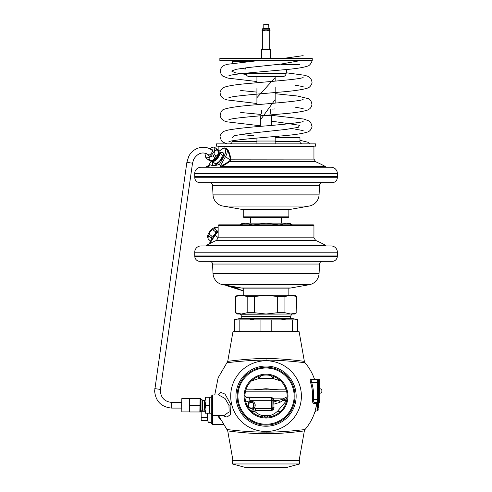 <?xml version="1.0" encoding="UTF-8"?>
<svg xmlns="http://www.w3.org/2000/svg" width="492" height="492" viewBox="0 0 492 492"><rect width="100%" height="100%" fill="white"/><g stroke="black" fill="none" stroke-linecap="round" stroke-linejoin="round"><path stroke-width="0.74" d="M266.049 433.698C282.562 433.913 304.031 430.943 304.357 430.894C304.007 430.949 282.58 433.907 266.049 433.698C249.518 433.907 228.091 430.949 227.734 430.894C228.06 430.943 249.536 433.913 266.049 433.698L266.049 432.117C282.802 432.32 304.671 429.59 305.003 429.528C304.646 429.59 282.82 432.32 266.049 432.117C249.272 432.32 227.452 429.59 227.089 429.528C227.421 429.59 249.29 432.32 266.049 432.117M266.049 431.478A35.344 35.344 0 0 0 301.393 396.128A35.344 35.344 0 0 0 266.049 360.784A35.344 35.344 0 0 0 230.699 396.128A35.344 35.344 0 0 0 266.049 431.478M266.049 360.138C282.832 359.935 304.64 362.666 305.003 362.727C304.671 362.666 282.808 359.935 266.049 360.138C249.284 359.935 227.427 362.666 227.089 362.727C227.452 362.666 249.266 359.935 266.049 360.138L266.049 358.557C282.586 358.348 304.001 361.306 304.357 361.362C304.025 361.312 282.568 358.348 266.049 358.557C249.53 358.348 228.067 361.312 227.734 361.362C228.091 361.306 249.512 358.348 266.049 358.557M310.956 378.84A1.138 1.07 90 0 0 311.959 379.59A1.138 1.07 -90 0 1 310.956 378.84C315.292 378.834 315.292 378.834 310.956 378.84C310.126 379.283 310.028 380.587 310.661 382.745A46.58 46.58 0 0 1 312.506 399.473C312.395 401.761 312.764 403.065 313.619 403.378L316.719 403.329L316.245 406.097A51.18 51.18 0 0 1 315.87 407.843C314.554 413.311 314.954 411.681 315.87 407.843L316.977 408.102C315.833 411.503 315.833 411.503 316.977 408.102A52.318 52.318 0 0 0 317.365 406.318L317.371 406.238M313.619 403.378A1.138 1.076 90 0 1 314.683 402.401L317.205 402.401M312.506 399.473L313.545 399.547C313.435 401.22 313.81 402.173 314.683 402.401L316.633 402.401M310.661 382.745L311.664 382.444A47.626 47.626 0 0 1 313.545 399.547L317.365 399.547L317.365 402.401L314.683 402.401L317.365 402.401L318.502 401.257A1.138 1.138 0 0 1 317.365 402.401A1.138 1.125 90 0 0 316.245 403.378A1.138 1.125 -90 0 1 317.365 402.401A1.138 1.138 0 0 0 318.502 401.257M318.502 382.444L317.365 382.444L317.365 379.59L318.502 380.734A1.138 1.138 0 0 0 317.365 379.59L311.959 379.59C316.387 379.59 316.387 379.59 311.959 379.59C311.116 379.916 311.018 380.869 311.664 382.444L317.365 382.444L317.365 399.547L318.502 399.547M313.681 403.126A1.138 1.076 -90 0 1 314.677 402.401M317.604 402.567L317.365 410.955L316.018 410.955L314.929 411.749C312.807 418.335 309.499 424.264 305.003 429.528L304.357 430.894L299.13 460.555M318.502 381.306L319.646 381.306L319.646 379.59L318.502 379.59L318.502 408.102C318.502 410.297 318.502 410.297 318.502 408.102L316.977 408.102M313.576 379.59L315.433 379.59L314.363 378.834C312.223 372.893 309.105 367.524 305.003 362.727L304.228 361.349M236.757 360.267L231.966 360.821M229.629 361.116L228.497 361.263M228.14 361.312L227.734 361.362L218.122 377.788L214.746 394.99M227.316 429.559L227.624 429.596M227.968 429.639L229.038 429.762M231.4 430.033L236.757 430.592M222.433 415.512L227.046 417.118L230.404 414.516L230.976 404.756L225.047 394.11L220.779 392.382L217.815 394.99M224.063 415.512L229.124 411.884L228.952 405.248L225.022 398.477L218.743 394.99L212.452 394.99L211.308 396.128L211.308 423.495L212.452 424.639L212.452 394.99M211.308 422.64L211.308 414.375L212.452 415.512L224.106 415.512M211.308 413.52L211.308 405.248M220.342 419.461L217.482 415.512M248.38 405.476L248.374 405.162M248.411 404.781L248.528 404.319M249.727 402.825L250.065 402.647M250.077 402.641L251.929 402.487M250.656 408.046A2.854 2.854 0 0 0 251.793 408.046L251.16 408.102M250.914 408.083L249.911 407.782M248.921 406.939L248.694 406.564M248.651 406.478L248.417 405.765M252.421 402.665L253.503 403.538L253.503 406.964L253.085 407.407M254.056 404.941L254.075 405.248A2.854 2.854 0 0 1 253.429 407.056C253.232 408.471 248.417 408.723 248.374 405.248C248.792 403.428 249.542 402.499 250.606 402.468A2.854 2.854 0 0 1 254.075 405.248L254.056 405.562M251.221 402.401L251.793 402.456L251.221 402.401M251.947 408.009L251.227 408.102M248.017 404.867C248.355 402.511 249.137 401.337 250.36 401.355A3.991 3.991 0 0 1 254.315 407.776C254.204 409.473 248.337 409.313 248.017 404.867A1.138 0.529 -0 0 1 248.374 405.248M272.888 399.664L272.888 398.981A1.138 1.138 0 0 0 271.75 397.837L271.75 408.631L255.508 408.631L254.456 407.923A16.537 16.537 0 0 1 254.315 407.776L253.429 407.056A2.854 2.854 0 0 0 250.606 402.468L250.36 401.355A16.537 16.537 0 0 1 250.151 400.691L245.772 401.946L245.502 400.931M252.931 412.653L251.32 411.232A4.563 2.614 134.3 0 0 254.505 411.189L254.456 411.146C253.509 410.217 253.509 409.147 254.456 407.923L251.264 411.177A4.563 2.614 134.4 0 0 254.456 411.146L255.508 410.648L271.75 410.648L273.404 409.436L274.032 407.868L273.78 402.019L278.743 400.365L273.78 400.365L273.693 398.846L271.59 397.308L271.75 397.837L245.92 397.837M273.792 399.375A1.138 0.406 0 0 1 272.888 398.981L272.888 400.691L250.151 400.691C249.727 398.68 248.97 397.733 247.888 397.837A4.563 4.022 -90 0 1 247.857 397.837M272.888 400.101L273.78 400.365L273.78 402.019L272.888 402.019L272.888 399.953M272.888 400.691L272.888 407.056A1.138 0.806 0 0 0 274.032 407.868M272.888 403.311A1.138 0.806 0 0 0 274.032 404.117L279.782 402.382A2.854 0.978 68.6 0 1 278.743 400.365L281.922 399.43L287.131 396.798M247.894 397.837L271.75 397.837L272.857 398.711M279.782 402.382L284.468 399.621A2.854 1.931 47.3 0 1 283.257 398.846L273.693 398.846A1.138 0.541 -18.9 0 1 272.826 398.612M271.59 397.308L245.809 397.044M279.069 412.726L280.778 411.232A4.563 2.614 45.7 0 1 277.593 411.189L286.651 400.513L283.152 400.513A2.854 1.55 49.8 0 1 281.922 399.43M270.065 416.841L271.873 416.404M273.558 415.838L275.323 415.076M277.137 414.073L278.976 412.8M270.514 416.749L270.268 416.798A4.563 0.892 78.5 0 1 269.352 415.555C271.898 415.205 274.647 413.754 277.593 411.189M266.049 417.222A21.094 21.094 0 0 0 287.143 396.128A21.094 21.094 0 0 0 266.049 375.033A21.094 21.094 0 0 0 244.948 396.128A21.094 21.094 0 0 0 266.049 417.222L269.352 415.555L262.74 415.555L266.049 417.222M267.507 417.173L268.921 417.025M253.122 412.8L254.954 414.073M256.775 415.076L258.534 415.838M260.219 416.404L262.033 416.841M263.171 417.025L264.591 417.173M266.049 418.065A21.937 21.937 0 0 1 244.106 396.128A21.937 21.937 0 0 1 266.049 374.191A21.937 21.937 0 0 1 287.986 396.128A21.937 21.937 0 0 1 266.049 418.065M266.049 424.245A28.118 28.118 0 0 0 294.167 396.128A28.118 28.118 0 0 0 266.049 368.01A28.118 28.118 0 0 0 237.931 396.128A28.118 28.118 0 0 0 266.049 424.245A28.118 28.118 0 0 1 237.931 396.128A28.118 28.118 0 0 1 266.049 368.01A28.118 28.118 0 0 1 294.161 396.128A28.118 28.118 0 0 1 266.049 424.245M266.049 425.088A28.96 28.96 0 0 0 295.009 396.128A28.96 28.96 0 0 0 266.049 367.167A28.96 28.96 0 0 0 237.089 396.128A28.96 28.96 0 0 0 266.049 425.088M261.572 416.742L261.83 416.798A4.563 0.892 101.5 0 0 262.74 415.555C260.194 415.205 257.451 413.754 254.505 411.189M273.404 409.436A1.138 0.67 43.6 0 1 272.574 408.631L272.888 407.056M271.75 410.648L272.574 408.631L271.75 408.631L271.75 410.648M255.508 408.631L255.508 410.648M284.468 399.621L287.014 398.446M253.005 389.855L266.049 388.742L279.087 389.855M273.835 376.521A4.563 0.615 -78 0 1 273.3 378.6L270.477 375.501M251.467 380.876L258.792 378.6L261.615 375.501M280.625 380.876L273.3 378.6L258.792 378.6A4.563 0.615 78 0 1 258.257 376.521M245.908 389.855L286.19 389.855M227.734 361.362L232.968 331.7L259.475 331.7L260.926 331.128L271.197 331.128L271.197 319.886L292.285 319.886L292.285 331.128L290.833 331.7L272.648 331.7L271.197 331.128M304.357 361.362L299.13 331.7L297.42 331.7L297.42 331.128L292.285 331.128M240.403 314.025L241.769 316.62L241.769 318.017L290.348 318.017L290.348 316.62L241.769 316.62M291.719 314.025L240.403 314.253M291.719 314.253L290.348 316.62M241.203 318.582A0.572 0.572 0 0 0 241.769 318.017M290.92 318.582A0.572 0.572 0 0 1 290.348 318.017M297.42 319.486L297.42 319.886L297.42 319.486L292.316 318.582L239.807 318.582L234.702 319.486L234.702 331.7M271.197 319.886L234.702 319.886M297.42 331.128L297.42 319.886L292.285 319.886M239.838 319.886L239.838 331.128L234.702 331.128M260.926 319.886L260.926 331.128M241.289 331.7L239.838 331.128M297.42 331.7L290.833 331.7M272.648 331.7L259.475 331.7M285.157 319.529L281.879 319.486M253.798 319.529L250.52 319.486M290.409 316.522L241.713 316.522M200.994 167.255L331.104 167.255A6.273 6.273 0 0 1 337.371 173.528L337.371 176.382L194.721 176.382L194.721 173.528A6.273 6.273 0 0 1 200.994 167.255M194.721 176.382L194.783 177.741A5.129 5.129 0 0 0 199.906 182.655L214.617 182.655M337.371 176.382L337.315 177.741A5.129 5.129 0 0 1 332.186 182.655L317.481 182.655M332.186 182.655L199.906 182.655M322.414 182.655A2.854 2.854 0 0 0 319.572 185.355L319.068 194.881A11.974 11.974 0 0 1 309.191 206.05L290.624 209.321A8.555 8.555 0 0 1 289.142 209.451L242.956 209.451A8.555 8.555 0 0 1 241.467 209.321L222.901 206.05A11.974 11.974 0 0 1 213.024 194.881L212.526 185.355A2.854 2.854 0 0 0 209.678 182.655M250.656 223.134L250.656 217.433L281.442 217.433L281.442 223.134M288.853 216.861L243.239 216.861L243.811 217.433L288.287 217.433L288.853 216.861L288.853 209.451M243.239 216.861L243.239 209.451M220.84 167.255L229.61 161.72L230.68 160.497L230.883 159.113C229.825 153.117 228.263 149.457 226.197 148.141L223.11 148.141L222.661 148.652M229.229 161.339L229.61 161.72L315.643 161.72A123.16 123.16 0 0 1 325.544 166.616L221.425 166.616L221.013 166.253L229.229 161.339L230.139 160.306L230.281 159.18C229.61 155.06 228.534 152.028 227.046 150.097L225.828 148.547C224.979 147.711 223.995 147.711 222.888 148.547A1.138 0.652 -122.9 0 0 222.728 148.609L218.774 151.395M220.367 167.255L221.013 166.253M221.191 166.813L220.342 166.185L219.512 164.328C215.145 165.958 211.769 165.958 209.383 164.328L208.934 167.255M211.535 161.062L209.217 164.389L211.394 161.093M219.512 164.328L224.106 156.013A9.274 3.801 -51 0 0 225.453 150.232L225.047 148.91C224.862 147.877 224.026 147.877 222.544 148.91L220.533 150.232A1.138 0.664 -122.3 0 1 220.73 149.925M212.538 161.542A7.983 3.272 -51 0 0 212.833 164.912A7.983 3.272 -51 0 0 213.891 165.244A7.983 3.272 -51 0 0 221.166 159.746A7.983 3.272 -51 0 0 222.876 152.495A7.983 3.272 -51 0 0 221.818 152.169A7.983 3.272 -51 0 0 219.512 152.914M223.06 152.68A7.983 3.272 -51 0 0 222.224 152.495A7.983 3.272 129 0 0 219.918 153.24M213.054 165.06A7.983 3.272 129 0 1 212.944 161.868M225.453 150.232A1.138 1.009 -20.2 0 1 227.046 150.097A10.418 4.268 -51 0 1 225.533 156.585L230.68 160.497M225.047 148.91A1.138 1.009 -18.4 0 1 225.828 148.547A0.455 0.351 -53.6 0 0 226.197 148.141M222.544 148.91A1.138 0.652 -122.9 0 1 222.722 148.609L222.888 148.547M220.342 166.185L220.348 166.972M218.153 150.146L218.153 146.733L313.945 146.733L313.945 159.113L230.281 159.18M218.153 146.733L218.725 146.161M313.945 146.733L313.373 146.161M225.004 167.255A5.547 2.269 -51 0 0 225.68 166.616M214.77 163.344A5.547 2.269 -51 0 0 220.029 160.46A5.547 2.269 -51 0 0 221.751 154.722M261.486 49.612L262.23 49.182L269.868 49.182L270.606 49.612L261.486 49.612L261.486 58.357M261.486 110.06L261.486 113.32M270.606 49.612L270.606 58.357M270.606 109.249L270.606 113.32M271.572 114.814L271.732 115.731L261.104 115.731M271.732 115.731A1.138 1.138 90 0 1 271.75 115.927L260.348 115.927A1.138 1.138 -90 0 1 260.354 115.798M271.75 115.927L271.75 125.374M260.348 115.927L260.348 126.37M262.23 49.182L269.868 49.182M267.187 30.301L267.304 29.957L267.304 30.645L269.751 30.645L269.413 30.301L269.751 29.957L270.096 30.301L269.585 30.645A0.572 0.572 0 0 0 269.751 30.793L262.341 30.793L262.341 48.985M269.751 30.793L269.751 48.985M269.751 28.819L262.341 28.819L269.524 28.591L269.751 29.809A0.572 0.572 0 0 0 269.585 29.957L267.304 29.957M269.751 29.809L262.341 29.809A0.572 0.572 0 0 1 262.513 29.957L264.788 29.957L264.788 30.645L262.513 30.645A0.572 0.572 0 0 1 262.341 30.793M262.341 28.819L262.341 29.809M262.968 28.591L269.124 28.591M268.896 24.828L263.195 24.828L268.669 24.6L268.896 28.364M263.195 24.828L263.195 28.364M278.589 136.167L278.589 137.606M275.169 141.032L256.922 141.032M216.443 143.879L315.655 143.879L315.655 146.161L216.443 146.161L216.443 143.879M256.922 143.879L256.922 138.074L256.922 141.598L232.119 141.598C231.984 142.988 231.228 143.744 229.844 143.879M275.169 141.598L299.972 141.598L299.972 137.606L275.169 137.606L275.169 143.879M300.218 60.633L280.834 64.101L248.079 67.564L236.24 69.298L231.572 71.032L235.188 72.761L246.228 74.495M275.169 77.576L256.922 97.674M275.169 99.55L260.348 120.005M271.75 121.167L299.69 125.3L298.226 127.366L285.846 129.433L247.408 133.572L234.395 135.638L232.119 137.705M286.615 69.483L286.11 73.597A3.419 3.419 0 0 1 282.709 76.598L249.382 76.598A3.419 3.419 0 0 1 245.988 73.597L245.938 73.191M245.36 68.48A1.138 1.138 0 0 0 245.133 67.927M231.111 60.633A1.138 1.138 0 0 1 232.242 61.635L232.458 63.363M312.229 60.633L219.862 60.633L219.862 58.357L312.229 58.357L312.229 60.633M274.77 108.929L272.574 109.101M256.922 76.598L256.922 82.724M256.922 88.56L256.922 104.698M275.169 76.598L275.169 81.125M275.169 86.924L275.169 103.099M208.995 243.989L214.727 234.721L218.153 237.691M289.997 225.416L218.153 225.416L218.153 237.796L313.945 237.796L313.945 225.416L289.997 225.416M218.153 225.416L218.725 224.844L313.373 224.844L313.945 225.416M200.994 245.945L331.104 245.945A6.273 6.273 0 0 1 337.371 252.218L337.371 255.065L194.721 255.065L194.721 252.218A6.273 6.273 0 0 1 200.994 245.945M194.721 255.065L194.783 256.424A5.129 5.129 0 0 0 199.906 261.338L214.617 261.338M337.371 255.065L337.315 256.424A5.129 5.129 0 0 1 332.186 261.338L317.481 261.338M332.186 261.338L199.906 261.338M322.414 261.338A2.854 2.854 0 0 0 319.572 264.038L319.068 273.564A11.974 11.974 0 0 1 309.191 284.733L290.624 288.005A8.555 8.555 0 0 1 289.142 288.134L242.956 288.134A8.555 8.555 0 0 1 241.467 288.005L222.901 284.733A11.974 11.974 0 0 1 213.024 273.564L212.526 264.038A2.854 2.854 0 0 0 209.678 261.338M254.419 312.703L254.419 296.522L266.049 295.206L277.679 296.522L284.923 296.522L290.735 295.206L296.553 296.522L296.836 312.703L294.554 314.025L290.735 314.025L284.923 312.703L277.679 312.703L266.049 314.025L254.419 312.703L247.175 312.703L241.357 314.025L237.538 314.025L235.256 312.703L241.357 314.025L290.735 314.025L295.206 313.232M277.679 312.703L277.679 296.522M235.545 312.703L235.545 296.522L241.357 295.206L294.554 295.206L296.836 296.522L295.206 295.993M235.545 296.522L237.538 295.206L241.357 295.206L247.175 296.522L254.419 296.522M293.576 295.532L292.562 295.341M293.576 313.699L292.562 313.89M247.175 312.703L247.175 296.522M284.923 312.703L284.923 296.522M239.709 224.844L242.673 223.134L289.425 223.134L292.389 224.844M253.909 224.844L266.049 223.134L278.183 224.844M280.225 224.844L286.295 223.134L291.67 224.493M239.733 224.844L245.803 223.134L251.873 224.844M244.407 223.233L243.171 223.473M241.812 223.897L240.496 224.463M290.28 223.897L288.964 223.485M287.223 223.177L286.295 223.134M264.905 30.301L264.788 29.957M223.171 155.872L219.204 152.661A5.547 2.269 -51 0 0 218.805 152.471M216.197 164.5L212.224 161.29A5.547 2.269 -51 0 0 217.482 158.406A5.547 2.269 -51 0 0 219.204 152.661M211.954 160.939A5.547 2.269 -51 0 0 212.224 161.29M214.906 157.545L212.962 155.976A7.411 3.038 -51 0 0 213.583 155.251A7.411 3.038 -51 0 0 214.161 154.494L216.105 156.062A7.411 3.038 -51 0 1 215.527 156.819A7.411 3.038 -51 0 1 214.906 157.545C214.518 159.347 213.177 160.386 210.896 160.65A7.411 3.038 -51 0 1 209.77 160.97L210.773 161.124A6.556 2.688 -51 0 0 216.302 157.452A6.556 2.688 -51 0 0 218.737 151.278L218.454 150.392L214.617 147.286L213.608 147.133A6.556 2.688 -51 0 0 209.881 148.922M216.105 156.062C217.784 155.306 218.516 153.787 218.3 151.493A7.411 3.038 -51 0 0 218.374 150.324M218.3 151.493L216.357 149.919A7.411 3.038 -51 0 0 216.431 148.756M210.896 160.65L208.952 159.082C209.34 157.28 210.674 156.247 212.962 155.976M209.77 160.97L207.827 159.396A7.411 3.038 -51 0 0 208.952 159.082M214.161 154.494C213.94 152.206 214.678 150.681 216.357 149.919M206.32 153.541A6.556 2.688 -51 0 0 205.644 156.979A6.556 2.688 -51 0 0 212.261 154.18A6.556 2.688 -51 0 0 213.608 147.133M207.827 159.396L205.933 157.864L205.644 156.979M207.747 154.279A3.45 1.414 -51 0 0 207.999 155.177A3.45 1.414 -51 0 0 208.725 155.287A3.45 1.414 -51 0 0 211.271 153.381A3.45 1.414 -51 0 0 212.599 150.497A3.45 1.414 -51 0 0 212.341 149.808A3.45 1.414 -51 0 0 211.302 149.789M208.651 154.931A2.878 1.181 -51 0 0 208.762 155.06A2.878 1.181 -51 0 0 209.082 155.177M212.569 150.866A2.878 1.181 -51 0 0 212.384 150.583A2.878 1.181 -51 0 0 212.237 150.497M266.049 460.555L232.408 460.555L232.408 463.962L299.69 463.962L299.69 460.555L266.049 460.555M232.408 463.962L245.237 467.4L286.861 467.4L299.69 463.962M202.759 400.463L202.759 410.039L204.469 410.039L204.469 400.463L202.759 400.463L202.003 399.707L202.003 410.795L200.478 410.795M205.041 397.265L205.041 401.195L205.748 397.265L205.041 397.265M205.041 409.307L205.748 413.231L205.041 413.231L205.041 401.195M205.041 409.178L205.748 405.248L205.041 401.324M208.885 397.265L209.598 397.265L209.598 401.257L208.885 397.265L205.748 397.265M205.748 413.231L208.885 413.231L209.598 409.239L208.885 405.248L209.598 401.257L209.598 413.231L208.885 413.231M205.748 405.248L208.885 405.248M202.661 400.365L202.661 410.137M200.453 411.964L200.453 398.532M199.85 405.248L189.697 405.248L189.697 411.964L199.85 411.964L200.078 399.289M200.189 410.795L200.084 411.189M189.297 410.476L189.463 411.189M189.1 411.964L189.1 398.532M189.697 405.248L189.469 399.289M199.85 398.532L189.697 398.532M181.659 405.248L181.831 398.582L181.831 411.921L181.659 405.248M209.032 413.231L209.032 422.357C208.805 422.677 208.423 422.296 207.888 421.213L207.888 413.231M201.123 410.795L201.191 420.58L207.317 420.58L207.317 413.231M201.191 417.48L207.317 417.48M201.191 411.269L205.041 411.269M201.05 410.795L201.191 420.58M319.646 381.306L319.646 402.401L318.502 402.401M214.198 228.645A7.411 3.038 -51 0 0 212.858 229.684C210.711 230.391 209.518 231.873 209.272 234.118A7.411 3.038 -51 0 0 208.54 235.643L207.95 238.183L207.667 237.298A6.556 2.688 -51 0 1 210.102 231.123A6.556 2.688 -51 0 1 215.631 227.452L216.554 227.544L214.198 228.645L216.947 230.871A7.411 3.038 -51 0 0 215.607 231.91C215.361 234.155 214.168 235.631 212.021 236.345A7.411 3.038 -51 0 0 211.289 237.87L211.769 239.204M208.54 235.643L211.289 237.87M209.272 234.118L212.021 236.345M212.858 229.684L215.607 231.91M210.564 241.031L208.583 239.426A7.411 3.038 -51 0 1 208.319 239.13L210.601 240.975M218.153 228.177L217.562 227.698A7.411 3.038 -51 0 1 217.901 227.894L218.153 228.097M217.562 227.698L216.554 227.544M207.95 238.183L208.319 239.13M217.772 231.006L216.947 230.871M227.076 285.471L236.695 288.091A36.925 14.379 -30.7 0 1 236.658 288.054L237.107 287.968A36.494 14.207 -30.7 0 0 240.28 289.745A36.494 14.207 -30.7 0 0 243.239 290.317M229.401 285.877L236.849 287.882M234.106 286.707A45.596 17.755 -30.7 0 1 232.138 286.633M243.239 290.544A36.672 14.28 -30.7 0 1 240.213 289.96A36.672 14.28 -30.7 0 1 237.021 288.177L237.107 287.968M236.658 288.054L237.021 288.177M240.213 289.96L227.913 286.098A45.781 17.823 -30.7 0 1 225.883 285.255M316.436 405.113L316.541 404.479M316.719 403.329A1.138 1.138 77.8 0 1 317.604 402.376L317.592 402.376A1.138 1.138 -102.2 0 0 316.731 403.256M316.245 406.097L317.365 406.318M316.713 403.378L318.502 403.538M230.976 404.756L228.952 405.248M286.559 391.189L245.539 391.189M266.049 426.226A30.098 30.098 0 0 0 296.147 396.128A30.098 30.098 0 0 0 266.049 366.03A30.098 30.098 0 0 0 235.945 396.128A30.098 30.098 0 0 0 266.049 426.226M278.601 379.172A4.563 0.929 -71.3 0 1 278.244 379.978M253.854 379.978A4.563 0.929 71.3 0 1 253.491 379.172M266.049 390.039L266.049 388.742M194.721 173.528L337.371 173.528M337.315 177.741L194.783 177.741M319.572 185.355L212.526 185.355M319.068 194.881L213.024 194.881M309.191 206.05L222.901 206.05M290.624 209.321L241.467 209.321M208.995 165.306A123.16 123.16 0 0 0 206.554 166.616L208.946 166.616M220.533 150.232A9.274 3.801 -51 0 0 218.799 151.524M224.106 156.013A1.138 0.412 28.9 0 1 225.533 156.585L220.33 165.995M221.068 166.942L220.348 166.431M286.11 73.597L245.988 73.597M299.499 64.47L281.203 64.47M232.242 61.635L247.353 61.635M315.643 240.403L216.449 240.403A123.16 123.16 0 0 0 206.554 245.305L325.544 245.305A123.16 123.16 0 0 0 315.643 240.403L313.945 237.796M209.617 243.669L215.158 235.268A10.418 4.268 -51 0 1 218.153 231.56M214.869 234.696L218.153 230.637M194.721 252.218L337.371 252.218M337.315 256.424L194.783 256.424M319.572 264.038L212.526 264.038M319.068 273.564L213.024 273.564M309.191 284.733L222.901 284.733M290.624 288.005L241.467 288.005M212.292 160.804A5.129 2.103 -51 0 0 212.316 160.829A5.129 2.103 -51 0 0 217.181 158.16A5.129 2.103 -51 0 0 218.774 152.846A5.129 2.103 -51 0 0 218.743 152.821M212.845 160.521A4.846 1.986 -51 0 0 216.738 157.803A4.846 1.986 -51 0 0 218.583 153.424M318.502 400.691L319.646 400.691M171.733 408.096L171.733 402.401L181.659 402.401M154.796 388.625L160.441 389.424L192.507 163.178L186.862 162.378L154.629 391.017C155.644 401.398 161.345 407.087 171.733 408.102L181.659 408.102M186.862 162.378L188.633 156.677C192.803 147.532 204.943 144.187 212.181 150.447A2.854 1.168 129 0 1 212.089 152.151M210.238 154.439A2.854 1.168 129 0 1 209.475 154.888A2.854 1.168 129 0 1 208.596 154.882C202.919 151.321 197.968 152.766 193.737 159.217L192.507 163.178M317.365 410.955L318.502 409.811M232.968 460.555L227.734 430.894L218.534 415.512M212.452 424.639L223.38 424.639M272.888 399.381L272.888 398.981M247.888 397.837C245.422 396.755 244.389 395.986 244.782 395.525M245.514 400.974L245.772 401.946M270.692 416.706L274.222 415.574M276.35 414.535L277.408 413.907M279.868 412.062L280.748 411.257M261.4 416.706L257.839 415.562M255.699 414.51L254.684 413.901M252.212 412.056L251.344 411.257M261.83 416.798L262.894 416.988M262.999 417.001L264.45 417.161M265.329 417.21L265.957 417.222M315.643 161.72L313.945 159.113M325.544 166.616L326.214 167.255M206.554 166.616L205.877 167.255M299.972 141.598C300.108 142.988 300.87 143.744 302.254 143.879M232.119 140.847L232.119 141.598M228.94 75.645L231.308 75.073C239.758 73.388 264.862 71.549 283.423 69.79C295.446 68.812 303.589 67.552 307.851 66.008C310.04 65.707 312.598 60.897 311.946 60.153M258.22 60.633L227.396 64.292L224.211 65.313L221.966 66.826L220.342 69.643L220.145 71.143L221.375 74.778L222.685 76.076L227.876 78.105L256.922 81.537M295.28 85.208L303.164 86.635M228.928 97.625L231.203 97.065C238.681 95.559 259.794 93.898 277.531 92.311C292.648 91.155 302.734 89.722 307.789 88.006C310.544 87.269 312.463 82.853 311.946 82.133L311.756 80.645L310.606 78.345L308.035 76.371L304.763 75.288L286.209 72.767M303.158 77.625L300.79 78.203C292.623 79.827 268.896 81.604 250.551 83.308C237.544 84.341 228.786 85.657 224.278 87.256C222.218 87.428 219.45 92.367 220.152 93.117L220.342 94.599L221.486 96.899L224.044 98.874L227.304 99.95L256.922 103.511M295.274 107.182L303.177 108.615M228.928 119.599L231.117 119.058C239.143 117.416 263.312 115.614 281.842 113.892C294.671 112.865 303.324 111.561 307.795 109.98L309.769 108.75C311.165 107.447 311.891 105.897 311.946 104.101L310.882 100.694L308.828 98.775L297.408 96.008L275.169 93.714M303.152 99.605L300.92 100.153C293.706 101.61 273.743 103.215 256.381 104.747C240.324 105.952 229.629 107.447 224.303 109.218C222.304 109.507 220.92 111.463 220.145 115.091L220.336 116.573L221.486 118.873L224.044 120.847L226.88 121.819L260.348 125.786M295.28 129.162L303.164 130.589M228.94 141.567L231.302 140.995C238.989 139.464 260.545 137.791 278.367 136.186C293.072 135.054 302.894 133.639 307.832 131.936C310.569 131.136 312.42 126.942 311.946 126.081L310.692 122.41L309.363 121.112L303.933 119.058L271.67 115.38M220.152 137.071L221.406 140.743L222.735 142.04L227.224 143.879M303.164 55.651L283.706 58.357M245.428 69.046L240.699 68.536M256.922 92.109L240.699 90.51M260.594 114.408L240.699 112.484M303.158 121.579L301.27 122.059C293.656 123.344 281.227 124.679 263.983 126.057C247.611 127.348 235.619 128.689 228.005 130.079L224.235 131.223C221.91 131.653 219.543 136.315 220.152 137.065M310.267 143.879L307.992 142.268L299.972 140.325M253.503 135.749L240.699 134.464M216.449 240.403L218.153 237.796M206.554 245.305L205.877 245.945M325.544 245.305L326.214 245.945M288.853 288.134L288.853 295.206M243.239 288.134L243.239 295.206M235.256 312.703L235.256 296.522M296.836 312.703L296.836 296.522M262.685 30.301L262.341 29.957L261.996 30.301L262.341 30.645L262.685 30.301M202.003 399.707L200.478 399.707M202.759 410.039L202.003 410.795M204.469 410.039L205.041 410.611M204.469 400.463L205.041 399.891M211.308 413.231L209.598 413.231M211.308 397.265L209.598 397.265M189.076 398.582L181.831 398.582M189.076 411.921L181.831 411.921M209.032 422.357L211.308 422.357M207.888 420.58L207.317 420.58M321.928 390.999A2.282 2.282 0 0 1 319.646 393.274A2.282 2.282 0 0 0 321.928 390.999A2.282 2.282 0 0 0 319.646 388.717M160.441 389.424L160.331 391.017C161.001 397.93 164.808 401.724 171.733 402.401M208.596 154.882L208.909 155.14M212.181 150.447L212.495 150.706"/></g></svg>
